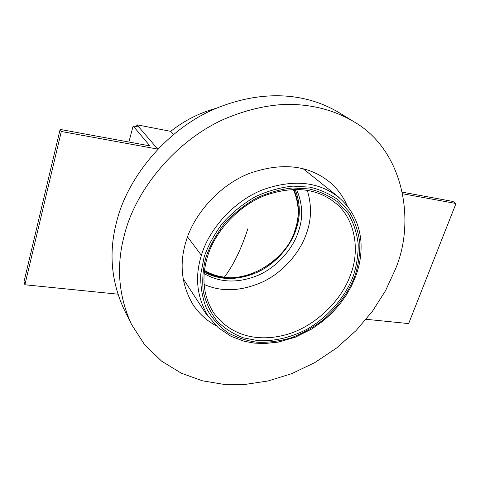 <?xml version="1.0" encoding="UTF-8"?>
<svg xmlns="http://www.w3.org/2000/svg" width="480" height="480" viewBox="0 0 480 480"><rect width="100%" height="100%" fill="white"/><g stroke="black" fill="none" stroke-linecap="round" stroke-linejoin="round"><path stroke-width="0.72" d="M172.11 130.266L170.292 131.262M173.562 134.322L170.73 131.346L136.962 124.812L136.488 126.606M136.962 124.812L157.746 149.082L138.894 127.068L133.14 125.964L149.868 145.878L60.114 129.42L61.32 131.496L157.746 149.088M215.988 108.33C199.302 112.932 184.218 120.6 170.73 131.346M395.004 270.114C416.1 221.97 404.034 150.27 353.64 121.572C333.888 109.902 311.37 104.166 286.086 104.364C266.016 105.162 245.268 110.13 223.83 119.274C173.688 141.882 135.288 191.544 124.662 233.946C116.016 265.266 118.272 295.374 131.424 324.276L144.606 344.688L161.622 361.152L181.29 373.182L202.332 380.778L223.602 384.336L245.166 384.42L268.11 380.964L291.666 373.68L314.85 362.574L336.636 347.982L356.094 330.558L372.522 311.148L385.524 290.7L395.004 270.114M353.64 121.572L339.018 112.59C305.91 92.838 262.116 88.692 212.652 109.8C164.07 131.55 127.05 179.58 116.898 220.788C108.624 251.214 110.928 280.584 123.816 308.892L131.424 324.276M347.31 206.022C342.984 195.936 336.624 187.572 328.224 180.93C307.278 164.91 281.028 162.39 249.474 173.37C218.25 185.538 192.978 215.802 185.808 242.13C179.184 264.204 181.536 284.964 192.864 304.404C199.008 313.656 206.748 320.754 216.096 325.71M204.114 284.436C221.916 292.284 241.65 291.354 263.31 281.646C284.334 271.41 300.594 251.388 306.624 233.028C311.538 219.366 311.766 205.122 307.308 190.308M204.162 273.6C219.942 282.78 237.762 283.422 257.622 275.526C277.248 267.168 292.914 248.7 298.344 231.798C303.318 217.83 302.706 203.682 296.508 189.36M201.396 255.324L187.518 236.892M295.11 189.354C300.378 203.076 300.684 216.48 296.04 229.566C290.748 246.03 275.766 264.018 256.734 272.532C237.342 280.572 219.864 280.464 204.288 272.202M366.174 319.296L408.642 323.592L456 203.49L452.826 201.432L402.456 192.198M402.774 193.782L456 203.49M128.904 142.032L133.14 125.964M117.828 294.162L24.894 284.76L61.32 131.496M24.894 284.76L24 281.778L60.114 129.42M204.486 270.408C210.9 274.152 217.536 276.39 224.394 277.116C250.602 282.306 288.024 257.118 295.008 230.016C299.736 216.66 299.166 203.118 293.304 189.39M224.394 277.116C233.424 265.248 241.242 249.126 247.854 228.756M350.508 274.794C342.09 299.856 315.018 327.018 285.642 334.83C257.886 342.174 231.156 336.282 213.822 313.092C203.376 296.61 201.234 277.896 207.384 256.956C214.632 232.23 237.39 206.424 264.528 195.654C292.788 185.658 316.266 187.974 334.956 202.602C355.86 218.928 359.952 251.322 350.508 274.794M207.726 315.528C196.878 296.946 194.724 277.038 201.252 255.792C208.326 230.496 232.92 201.342 262.986 189.666C293.304 179.1 318.426 181.566 338.346 197.076L339.048 197.652M204.108 257.064C208.008 245.82 214.08 234.636 222.33 223.512C231.858 212.886 242.856 203.94 255.324 196.68C268.158 190.812 280.71 187.296 292.986 186.132L309.66 187.134C320.028 189.456 329.658 193.794 338.55 200.142L349.56 212.256C355.176 221.928 358.614 232.422 359.874 243.738C359.874 255.06 358.188 265.872 354.81 276.174C348.804 291.822 338.382 306.324 323.544 319.674C313.104 327.576 302.052 333.714 290.388 338.094C278.778 341.292 267.804 342.678 257.454 342.252C247.308 341.022 237.48 337.848 227.976 332.742C219.054 326.37 211.848 318.168 206.346 308.142C202.2 297.33 200.346 285.99 200.772 274.128L204.108 257.064M353.292 275.976C345.918 295.71 329.118 316.536 307.038 329.244C290.286 337.914 272.994 341.532 258 340.65L243.276 337.8C233.508 334.194 224.748 328.59 217.002 320.982C210.27 312.258 205.668 302.292 203.202 291.084C202.116 279.588 203.016 268.326 205.914 257.292C209.73 246.306 215.67 235.386 223.728 224.52C233.04 214.14 243.786 205.404 255.96 198.306C268.494 192.57 280.758 189.126 292.752 187.98L309.054 188.94C319.188 191.202 328.608 195.432 337.314 201.63L348.096 213.456C353.604 222.912 356.982 233.172 358.224 244.236C358.236 255.312 356.592 265.896 353.292 275.976M204.426 270.9C233.634 290.382 284.55 266.472 295.224 229.884C299.916 216.108 299.442 202.608 293.802 189.378M183.108 278.628L207.312 315.798M208.014 315.966L218.262 327.714L231.012 336.312L244.248 341.274L254.376 343.11L264.768 343.536L278.364 342.084L295.368 337.182L311.82 328.968L323.094 320.994L331.788 313.164L339.522 304.542L346.164 295.32L351.612 285.72L355.818 275.958C359.844 265.05 361.566 253.794 360.984 242.196C359.574 223.746 352.026 208.71 338.346 197.076M339.156 197.52L303.24 168.798"/></g></svg>

